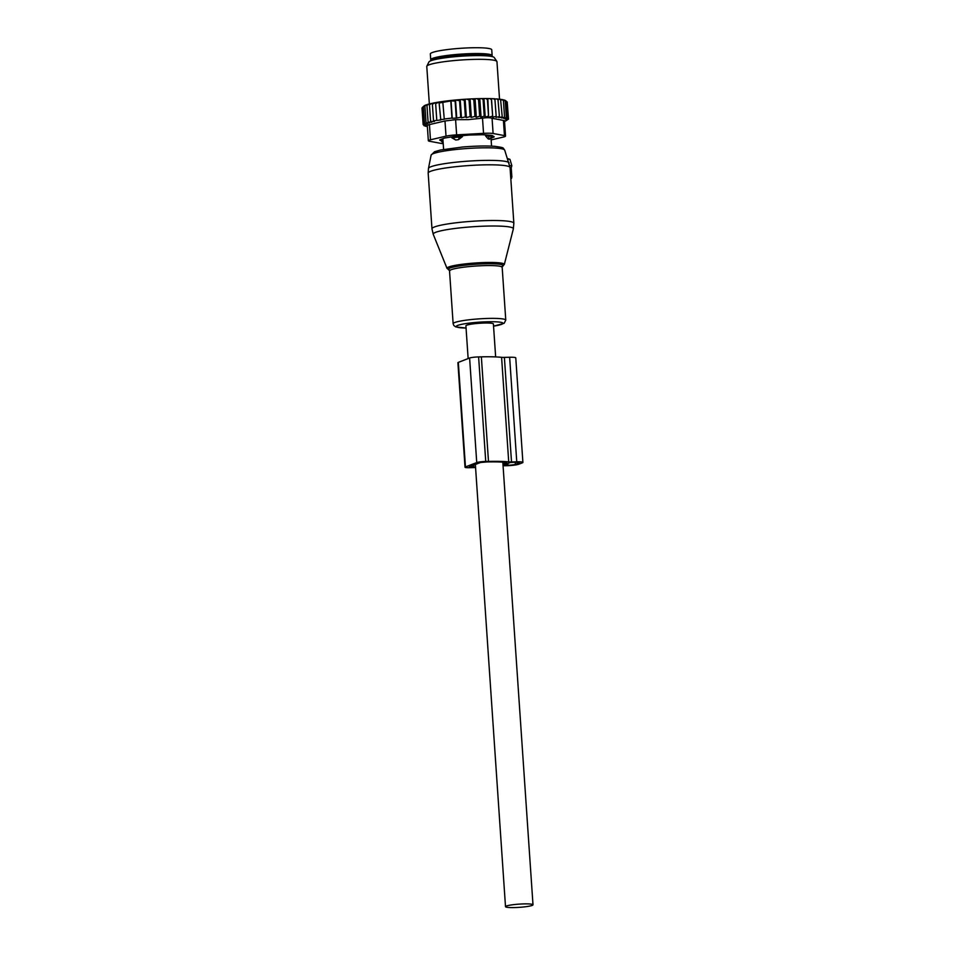 <?xml version="1.0" encoding="UTF-8"?>
<svg xmlns="http://www.w3.org/2000/svg" width="955" height="955" viewBox="0 0 955 955"><rect width="100%" height="100%" fill="white"/><g stroke="black" fill="none" stroke-linecap="round" stroke-linejoin="round"><path stroke-width="1.43" d="M507.618 158.566L509.982 159.354L507.821 159.151M510.818 178.704L511.868 177.105L511.223 167.817L511.844 165.788L509.982 159.354M443.048 141.256L441.974 141.794L443.192 143.465M462.459 135.646L462.518 136.541L458.448 139.669L455.762 140.003L451.894 137.83L451.834 136.852M462.518 136.541L451.894 137.83M489.509 139.179L491.98 136.207L485.618 135.98L488.256 138.953L489.509 139.179M485.546 134.918L485.618 135.98M491.443 56.429A30.775 3.593 176.1 0 0 492.147 55.581A30.775 3.593 176.1 0 0 479.697 53.564A30.775 3.593 176.1 0 0 447.501 55.414A30.775 3.593 176.1 0 0 430.729 59.771A30.775 3.593 176.1 0 0 431.529 60.511M492.147 55.581L491.741 49.779A30.775 3.593 176.1 0 0 479.303 47.75A30.775 3.593 176.1 0 0 447.107 49.6A30.775 3.593 176.1 0 0 430.335 53.969L430.729 59.771M504.538 121.357L505.577 120.915M424.187 105.742A41.626 4.859 -3.9 0 1 424.724 105.468L423.399 106.817L424.187 105.742M425.393 105.384L424.724 105.468M425.56 105.122A41.626 4.859 -3.9 0 1 426.396 104.811L424.915 106.16L425.56 105.122M427.386 104.692L426.396 104.811M427.506 104.453A41.626 4.859 -3.9 0 1 428.688 104.119L426.969 105.504L427.506 104.453M429.881 103.976L428.688 104.119M429.965 103.797A41.626 4.859 -3.9 0 1 431.565 103.427L429.475 104.847L429.965 103.797M432.794 103.271L431.565 103.427M432.842 103.152A41.626 4.859 -3.9 0 1 435.098 102.71L432.388 104.214L432.842 103.152M436.053 102.591L435.098 102.71M451.058 100.884L455.117 101.075L455.523 100.024L456.753 118.038L452.252 118.313L451.058 100.884L439.133 103.021L439.551 101.97L435.647 103.594L436.089 102.531A41.626 4.859 -3.9 0 1 460.024 99.618L461.408 99.511A41.626 4.859 -3.9 0 1 464.727 99.272L466.78 99.141A41.626 4.859 -3.9 0 1 467.353 99.105A41.626 4.859 -3.9 0 1 469.526 98.986L471.937 98.866A41.626 4.859 -3.9 0 1 474.36 98.759L476.903 98.675A41.626 4.859 -3.9 0 1 479.076 98.616L481.559 98.568A41.626 4.859 -3.9 0 1 483.457 98.544L485.797 98.532A41.626 4.859 -3.9 0 1 487.587 98.544L489.76 98.58A41.626 4.859 -3.9 0 1 491.407 98.628L493.389 98.699A41.626 4.859 -3.9 0 1 494.881 98.783L496.182 116.319L492.756 117.238L491.407 99.607L489.76 98.58M494.917 98.998L496.648 98.902A41.626 4.859 -3.9 0 1 497.937 99.01L499.429 116.534L496.015 117.405L496.182 116.319M498.021 99.225L499.465 99.165A41.626 4.859 -3.9 0 1 500.563 99.296L502.235 116.808L498.856 117.644L499.429 116.534M500.695 99.523L501.829 99.487A41.626 4.859 -3.9 0 1 502.712 99.654L503.428 100.597L504.55 117.167L501.268 117.943L502.235 116.808M502.891 99.893L503.703 99.881A41.626 4.859 -3.9 0 1 504.359 100.072L505.231 101.015L506.365 117.584L503.213 118.301L504.55 117.167M504.598 100.323L505.052 100.323A41.626 4.859 -3.9 0 1 505.47 100.538L506.496 101.493L507.63 118.05L504.67 118.718L506.365 117.584M505.577 121.022L508.49 119.136L506.007 119.709L508.346 118.575L507.212 102.006L505.78 100.824M427.076 126.585L425.25 125.976M425.262 126.167L427.052 126.37L423.972 125.356M423.137 106.685L422.003 108.046L423.137 124.604L425.835 124.842L423.554 124.007L422.42 107.438M460.024 99.618L459.582 100.681L455.523 100.024M460.214 99.654L461.456 117.811L460.716 117.25L459.582 100.681M461.408 99.511L464.273 100.335L464.727 99.272M465.121 99.344L466.362 117.596L465.395 116.904L464.273 100.335M466.78 99.141L469.036 100.036L469.526 98.986M470.087 99.093L471.34 117.429L470.158 116.606L469.036 100.036M471.937 98.866L473.811 99.809L474.36 98.759M475.077 98.89L476.33 117.286L474.945 116.367L473.811 99.809M476.903 98.675L478.551 99.642L479.076 98.616M479.816 98.771L481.069 117.167L479.673 116.212L478.551 99.642M481.069 117.167L484.221 116.116L483.099 99.559L481.559 98.568M483.457 98.544L483.099 99.559M483.982 98.723L485.236 117.119L484.221 116.116M485.236 117.119L488.53 116.104L487.396 99.547L485.797 98.532M487.587 98.544L487.396 99.547M487.898 98.747L488.53 116.104M489.151 117.143L492.529 116.176M491.407 98.628L491.407 99.607M492.756 117.238L491.503 98.843M493.389 98.699L495.06 99.75M496.648 98.902L498.307 99.965M499.465 99.165L501.1 100.251M501.829 99.487L503.428 100.597M503.703 99.881L505.231 101.015M505.052 100.323L506.496 101.493M507.248 102.46L508.49 119.136M423.554 124.007L426.491 124.257L424.521 123.374L427.673 123.661L426.049 122.729L429.487 122.98L428.091 122.061L431.779 122.24L430.598 121.416L434.477 121.476L433.51 120.772L440.78 119.984L439.133 103.021M440.267 119.578L444.278 119.28L442.845 102.483M443.98 119.041L451.942 118.074L450.82 101.505M456.239 117.644L455.117 101.075M456.753 118.038L460.716 117.25M505.541 136.099A11.723 1.373 -3.9 0 0 504.455 135.598L493.102 133.497A11.723 1.373 -3.9 0 0 483.54 133.354L456.633 134.87L455.595 119.685L468.272 119.638L482.502 118.157C486.859 117.537 490.046 117.584 492.076 118.301L504.491 120.617L505.541 136.099A11.723 1.373 -3.9 0 1 503.416 137.043L491.133 139.908M456.633 134.87A11.723 1.373 176.1 0 0 446.021 136.159L430.466 139.8A11.723 1.373 176.1 0 0 428.341 140.743A11.723 1.373 176.1 0 0 429.428 141.233L440.78 143.346A11.723 1.373 176.1 0 0 443.204 143.584M430.466 139.8L429.44 124.604L444.982 120.975L455.595 119.685M426.849 66.181L428.926 61.968A32.804 3.832 -3.9 0 1 463.76 56.035A32.804 3.832 -3.9 0 1 494.224 57.515L496.863 61.407A35.168 4.107 176.1 0 0 464.19 59.807A35.168 4.107 176.1 0 0 426.849 66.181A35.168 4.107 176.1 0 0 426.778 66.456L429.344 104.035M441.532 139.191L441.676 141.292A5.861 0.68 176.1 0 0 441.95 141.4M441.676 141.292L439.754 139.919M493.807 136.517L493.842 137.078A5.861 0.68 176.1 0 0 494.201 136.804A5.861 0.68 176.1 0 0 494.117 136.696L492.207 135.538A5.861 0.68 176.1 0 0 490.93 135.312L483.803 134.786A5.861 0.68 176.1 0 0 481.332 134.751L470.887 135.001A5.861 0.68 176.1 0 0 467.866 135.168L456.908 136.135A5.861 0.68 176.1 0 0 454.162 136.47L445.615 137.878A5.861 0.68 176.1 0 0 443.872 138.284L440.04 139.764A5.861 0.68 176.1 0 0 439.682 140.027A5.861 0.68 176.1 0 0 439.766 140.134M493.842 137.078L491.013 138.165M429.44 124.604L427.279 125.272L428.341 140.743M499.525 99.165L496.958 61.681A35.168 4.107 176.1 0 0 496.863 61.407M436.769 120.163L435.647 103.594M423.996 125.702L426.121 125.905L423.137 124.604M466.362 117.596L470.158 116.606M461.456 117.811L465.395 116.904M507.63 118.05L505.601 119.196L508.346 118.575M476.33 117.286L479.673 116.212M471.34 117.429L474.945 116.367M433.51 120.772L432.388 104.214M430.598 121.416L429.475 104.847M428.091 122.061L426.969 105.504M426.049 122.729L424.915 106.16M424.521 123.374L423.399 106.817M522.898 462.423L515.772 357.862A9.383 1.098 176.1 0 0 509.636 357.254L504.383 357.385A5.861 0.68 176.1 0 1 501.59 357.325L508.717 461.874A5.861 0.68 176.1 0 0 511.51 461.945L516.762 461.814A9.383 1.098 176.1 0 1 522.898 462.423A9.383 1.098 176.1 0 1 522.325 462.853L518.708 464.249A9.383 1.098 176.1 0 1 506.699 465.706L503.07 465.801M501.59 357.325A42.498 4.954 176.1 0 0 481.356 356.848L478.61 356.919A7.031 0.824 176.1 0 0 469.609 358.006L458.328 362.375A7.031 0.824 176.1 0 0 457.899 362.697L465.025 467.246A7.031 0.824 176.1 0 0 469.633 467.699L472.379 467.64A42.498 4.954 176.1 0 0 475.566 467.544M508.717 461.874A42.498 4.954 176.1 0 0 488.483 461.408L485.737 461.468A7.031 0.824 176.1 0 0 476.736 462.566L465.455 466.923A7.031 0.824 176.1 0 0 465.025 467.246M473.656 465.157L473.787 467.091L469.299 466.84L480.58 462.471L487.074 461.945A38.391 4.477 176.1 0 1 506.783 462.542L502.963 464.166M473.787 467.091A38.391 4.477 176.1 0 0 475.542 467.043M510.412 462.483L503.13 465.312L507.905 465.24A5.861 0.68 176.1 0 0 515.413 464.333L519.031 462.924A5.861 0.68 176.1 0 0 519.389 462.662A5.861 0.68 176.1 0 0 515.557 462.28L510.412 462.483M495.645 356.919L493.401 323.936A13.776 1.612 176.1 0 0 492.123 323.363A13.776 1.612 176.1 0 0 476.64 323.506A13.776 1.612 176.1 0 0 465.909 325.81L468.141 358.579M506.783 907.25A13.776 1.612 176.1 0 0 522.266 907.107A13.776 1.612 176.1 0 0 532.997 904.803A13.776 1.612 176.1 0 0 531.72 904.218A13.776 1.612 176.1 0 0 516.237 904.361A13.776 1.612 176.1 0 0 505.505 906.677A13.776 1.612 176.1 0 0 506.783 907.25M513.348 228.866A40.17 4.691 176.1 0 0 467.353 227.171A40.17 4.691 176.1 0 0 433.248 234.333L431.97 228.83A41.029 4.787 176.1 0 1 466.864 221.691A41.029 4.787 176.1 0 1 513.85 223.243L513.348 228.866L504.312 264.511A28.722 3.354 -3.9 0 0 471.424 263.293A28.722 3.354 -3.9 0 0 447.036 268.415L433.248 234.333M502.414 266.457A27.6 3.223 176.1 0 0 471.663 264.535A27.6 3.223 176.1 0 0 449.172 270.086M509.122 162.935A40.432 4.715 176.1 0 0 462.841 161.55A40.432 4.715 176.1 0 0 428.473 168.426L431.111 155.14A36.899 4.309 176.1 0 1 462.471 148.873A36.899 4.309 176.1 0 1 504.706 150.126L510.054 167.543A41.029 4.787 176.1 0 0 463.068 166.003A41.029 4.787 176.1 0 0 428.174 173.13L431.97 228.83M504.312 264.511L501.482 266.863L502.473 266.397L502.175 267.316A26.382 3.08 176.1 0 0 471.961 266.326A26.382 3.08 176.1 0 0 449.53 270.91L453.136 323.721L453.828 325.536L455.786 326.908L466.064 328.043A23.398 2.734 176.1 0 1 456.956 325.762A23.398 2.734 176.1 0 1 476.199 322.396A23.398 2.734 176.1 0 1 501.22 322.372A23.398 2.734 176.1 0 1 493.544 326.144M502.175 267.316L505.768 320.128A26.382 3.08 176.1 0 0 475.554 319.137A26.382 3.08 176.1 0 0 453.136 323.721M511.844 165.788L509.815 165.597M511.534 178.43L510.806 178.585M511.868 177.105L510.71 177.105M442.058 138.988L442.237 141.591A4.691 4.393 68 0 0 443.168 143.059M459.057 135.944L459.104 136.625A4.691 1.564 88.5 0 1 458.448 139.669M453.148 136.637L453.207 137.341A4.691 4.333 69.7 0 0 455.762 140.003M488.256 138.953A4.691 1.719 88.7 0 0 488.996 135.908L488.948 135.156M486.68 55.856A27.552 3.211 176.1 0 0 477.87 55.151A27.552 3.211 176.1 0 0 436.184 59.294M489.891 56.178A28.722 3.354 176.1 0 0 478.479 53.838A28.722 3.354 176.1 0 0 446.821 55.772A28.722 3.354 176.1 0 0 433.045 60.046M483.54 133.354L482.502 118.157M504.455 135.598L503.428 120.414M493.102 133.497L492.076 118.301M446.021 136.159L444.982 120.975M504.383 357.385L511.51 461.945M509.636 357.254L516.762 461.814M481.356 356.848L488.483 461.408M478.61 356.919L485.737 461.468M470.97 466.183L471.042 467.162M515.27 462.292L515.413 464.333M507.785 463.497L507.905 465.24M465.455 466.923L458.328 362.375M476.736 462.566L469.609 358.006M449.53 270.91L449.101 270.026L450.151 270.372L447.036 268.415M428.174 173.13L428.473 168.426M493.544 326.168L504.145 323.291L505.768 320.128M504.706 150.126C502.378 147.643 505.541 147.882 494.869 146.33C486.334 145.733 475.614 145.948 462.698 146.998L440.351 150.054L434.501 151.761L431.111 155.14M510.054 167.543L513.85 223.243M442.869 138.678L443.598 149.398M441.795 139.084L441.974 141.794M491.001 138.033L491.562 146.127M491.932 135.443L491.98 136.207M502.819 462.16L532.997 904.803M475.363 464.488L505.505 906.677"/></g></svg>
